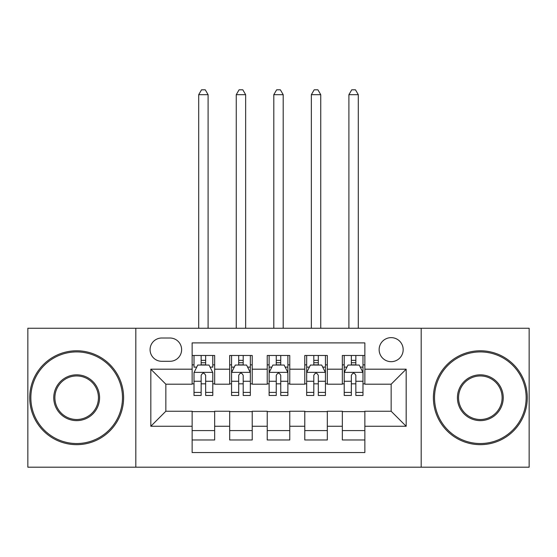 <?xml version="1.0" encoding="UTF-8"?>
<svg xmlns="http://www.w3.org/2000/svg" width="557" height="557" viewBox="0 0 557 557"><rect width="100%" height="100%" fill="white"/><g stroke="black" fill="none" stroke-linecap="round" stroke-linejoin="round"><path stroke-width="0.84" d="M391.153 337.639A12.017 12.017 0 0 0 379.136 349.657A12.017 12.017 0 0 0 391.153 361.674A12.017 12.017 0 0 0 403.171 349.657A12.017 12.017 0 0 0 391.153 337.639M421.189 467.191L529.15 467.191L529.15 328.254L421.189 328.254L421.189 467.191L135.811 467.191L135.811 328.254L27.85 328.254L27.85 467.191L135.811 467.191M364.863 355.477L342.339 355.477L342.339 369.187L327.314 369.187L327.314 384.205L342.339 384.205L342.339 369.187M327.314 369.187L327.314 355.477L304.783 355.477L304.783 369.187L289.765 369.187L289.765 384.205L304.783 384.205L304.783 369.187M289.765 369.187L289.765 355.477L267.235 355.477L267.235 369.187L252.217 369.187L252.217 384.205L267.235 384.205L267.235 369.187M252.217 369.187L252.217 355.477L229.686 355.477L229.686 384.205L214.661 384.205L214.661 355.477L192.137 355.477M192.137 439.967L214.661 439.967L214.661 411.24L229.686 411.24L229.686 439.967L252.217 439.967L252.217 411.24L267.235 411.24L267.235 426.258L252.217 426.258M267.235 426.258L267.235 439.967L289.765 439.967L289.765 411.24L304.783 411.24L304.783 426.258L289.765 426.258M304.783 426.258L304.783 439.967L327.314 439.967L327.314 411.24L342.339 411.24L342.339 426.258L327.314 426.258M161.718 361.298L169.976 361.298A11.641 11.641 0 0 0 181.617 349.657A11.641 11.641 0 0 0 169.976 338.015L161.718 338.015A11.641 11.641 0 0 0 150.077 349.657A11.641 11.641 0 0 0 161.718 361.298M421.189 328.254L135.811 328.254M364.863 369.187L364.863 342.896L192.137 342.896L192.137 384.205L165.847 384.205L165.847 411.24L192.137 411.24L192.137 452.549L364.863 452.549L364.863 411.24L391.153 411.24L391.153 384.205L364.863 384.205L364.863 369.187L406.171 369.187L406.171 426.258L364.863 426.258M192.137 426.258L150.829 426.258L150.829 369.187L192.137 369.187M342.339 426.258L342.339 439.967L364.863 439.967M192.137 364.863L194.01 364.863M201.147 364.863L205.651 364.863M212.788 364.863L214.661 364.863M192.137 383.829L194.01 383.829M201.147 383.829L205.651 383.829M212.788 383.829L214.661 383.829M192.137 411.616L214.661 411.616M192.137 430.582L214.661 430.582M229.686 383.829L231.559 383.829M238.695 383.829L243.2 383.829M250.337 383.829L252.217 383.829M229.686 364.863L231.559 364.863M238.695 364.863L243.2 364.863M250.337 364.863L252.217 364.863M229.686 411.616L252.217 411.616M229.686 430.582L252.217 430.582M267.235 411.616L289.765 411.616M267.235 430.582L289.765 430.582M267.235 364.863L269.115 364.863M276.244 364.863L280.756 364.863M287.885 364.863L289.765 364.863M267.235 383.829L269.115 383.829M276.244 383.829L280.756 383.829M287.885 383.829L289.765 383.829M304.783 411.616L327.314 411.616M304.783 430.582L327.314 430.582M304.783 364.863L306.663 364.863M313.8 364.863L318.305 364.863M325.441 364.863L327.314 364.863M304.783 383.829L306.663 383.829M313.8 383.829L318.305 383.829M325.441 383.829L327.314 383.829M342.339 411.616L364.863 411.616M342.339 430.582L364.863 430.582M342.339 364.863L344.212 364.863M351.349 364.863L355.853 364.863M362.99 364.863L364.863 364.863M342.339 383.829L344.212 383.829M351.349 383.829L355.853 383.829M362.99 383.829L364.863 383.829M165.847 384.205L150.829 369.187M165.847 411.24L150.829 426.258M406.171 369.187L391.153 384.205M406.171 426.258L391.153 411.24M205.651 355.477L205.651 365.051L205.651 360.358L201.147 360.358M212.788 392.407L205.651 392.407L205.651 395.47L212.788 395.47L212.788 372.563L209.028 365.051L197.763 365.051L194.01 372.563L194.01 395.47L201.147 395.47L201.147 392.407L194.01 392.407M196.732 367.119L194.01 367.119L194.01 355.477M194.01 367.195L194.01 360.358M212.788 367.195L212.788 360.358M210.066 367.119L212.788 367.119L212.788 355.477M201.147 365.051L201.147 355.477M205.651 392.407L205.651 375.383C204.154 372.487 202.651 372.487 201.147 375.383L201.147 388.048M194.01 381.267L201.147 381.267L201.147 392.407M208.095 328.254L208.095 94.69L198.703 94.69L198.703 328.254M198.703 94.69L201.523 89.809L205.275 89.809L208.095 94.69M76.664 351.913A45.813 45.813 0 0 0 30.851 397.726A45.813 45.813 0 0 0 76.664 443.532A45.813 45.813 0 0 0 122.477 397.726A45.813 45.813 0 0 0 76.664 351.913M76.664 444.66A46.941 46.941 0 0 1 29.73 397.726A46.941 46.941 0 0 1 76.664 350.785A46.941 46.941 0 0 1 123.605 397.726A46.941 46.941 0 0 1 76.664 444.66M76.664 374.819A22.907 22.907 0 0 1 99.571 397.726A22.907 22.907 0 0 1 76.664 420.626A22.907 22.907 0 0 1 53.757 397.726A22.907 22.907 0 0 1 76.664 374.819M76.664 419.505A21.779 21.779 0 0 0 98.443 397.726A21.779 21.779 0 0 0 76.664 375.947A21.779 21.779 0 0 0 54.885 397.726A21.779 21.779 0 0 0 76.664 419.505M480.336 351.913A45.813 45.813 0 0 0 434.523 397.726A45.813 45.813 0 0 0 480.336 443.532A45.813 45.813 0 0 0 526.149 397.726A45.813 45.813 0 0 0 480.336 351.913M480.336 444.66A46.941 46.941 0 0 1 433.395 397.726A46.941 46.941 0 0 1 480.336 350.785A46.941 46.941 0 0 1 527.27 397.726A46.941 46.941 0 0 1 480.336 444.66M480.336 374.819A22.907 22.907 0 0 1 503.243 397.726A22.907 22.907 0 0 1 480.336 420.626A22.907 22.907 0 0 1 457.429 397.726A22.907 22.907 0 0 1 480.336 374.819M480.336 419.505A21.779 21.779 0 0 0 502.115 397.726A21.779 21.779 0 0 0 480.336 375.947A21.779 21.779 0 0 0 458.557 397.726A21.779 21.779 0 0 0 480.336 419.505M243.2 360.358L238.695 360.358M250.337 392.407L243.2 392.407L243.2 395.47L250.337 395.47L250.337 372.563L246.584 365.051L235.319 365.051L231.559 372.563L231.559 395.47L238.695 395.47L238.695 392.407L231.559 392.407M231.559 372.563L231.559 355.477M250.337 372.563L250.337 355.477M238.695 365.051L238.695 355.477M243.2 355.477L243.2 365.051M243.2 392.407L243.2 375.383C241.703 372.487 240.199 372.487 238.695 375.383L238.695 392.407M245.644 328.254L245.644 94.69L236.259 94.69L236.259 328.254M236.259 94.69L239.071 89.809L242.824 89.809L245.644 94.69M280.756 360.358L276.244 360.358M287.885 392.407L280.756 392.407L280.756 395.47L287.885 395.47L287.885 372.563L284.133 365.051L272.867 365.051L269.115 372.563L269.115 395.47L276.244 395.47L276.244 392.407L269.115 392.407M269.115 372.563L269.115 355.477M287.885 372.563L287.885 355.477M276.244 365.051L276.244 355.477M280.756 355.477L280.756 365.051M280.756 392.407L280.756 375.383C279.252 372.487 277.748 372.487 276.244 375.383L276.244 392.407M283.193 328.254L283.193 94.69L273.807 94.69L273.807 328.254M273.807 94.69L276.62 89.809L280.38 89.809L283.193 94.69M318.305 360.358L313.8 360.358M325.441 392.407L318.305 392.407L318.305 395.47L325.441 395.47L325.441 372.563L321.681 365.051L310.416 365.051L306.663 372.563L306.663 395.47L313.8 395.47L313.8 392.407L306.663 392.407M306.663 372.563L306.663 355.477M325.441 372.563L325.441 355.477M313.8 365.051L313.8 355.477M318.305 355.477L318.305 365.051M318.305 392.407L318.305 375.383C316.801 372.487 315.304 372.487 313.8 375.383L313.8 392.407M320.741 328.254L320.741 94.69L311.356 94.69L311.356 328.254M311.356 94.69L314.176 89.809L317.929 89.809L320.741 94.69M355.853 360.358L351.349 360.358M362.99 392.407L355.853 392.407L355.853 395.47L362.99 395.47L362.99 372.563L359.237 365.051L347.972 365.051L344.212 372.563L344.212 395.47L351.349 395.47L351.349 392.407L344.212 392.407M344.212 372.563L344.212 355.477M362.99 372.563L362.99 355.477M351.349 365.051L351.349 355.477M355.853 355.477L355.853 365.051M355.853 392.407L355.853 375.383C354.356 372.487 352.853 372.487 351.349 375.383L351.349 392.407M358.297 328.254L358.297 94.69L348.905 94.69L348.905 328.254M348.905 94.69L351.725 89.809L355.477 89.809L358.297 94.69M229.686 426.258L214.661 426.258M229.686 369.187L214.661 369.187M212.69 372.375L194.108 372.375M212.788 381.267L205.651 381.267M205.651 362.753L201.147 362.753M250.246 372.375L231.656 372.375M231.559 367.119L234.281 367.119M247.614 367.119L250.337 367.119M238.695 381.267L231.559 381.267M250.337 381.267L243.2 381.267M243.2 362.753L238.695 362.753M287.795 372.375L269.205 372.375M269.115 367.119L271.837 367.119M285.163 367.119L287.885 367.119M276.244 381.267L269.115 381.267M287.885 381.267L280.756 381.267M280.756 362.753L276.244 362.753M325.344 372.375L306.754 372.375M306.663 367.119L309.386 367.119M322.719 367.119L325.441 367.119M313.8 381.267L306.663 381.267M325.441 381.267L318.305 381.267M318.305 362.753L313.8 362.753M362.892 372.375L344.31 372.375M344.212 367.119L346.934 367.119M360.268 367.119L362.99 367.119M351.349 381.267L344.212 381.267M362.99 381.267L355.853 381.267M355.853 362.753L351.349 362.753"/></g></svg>

